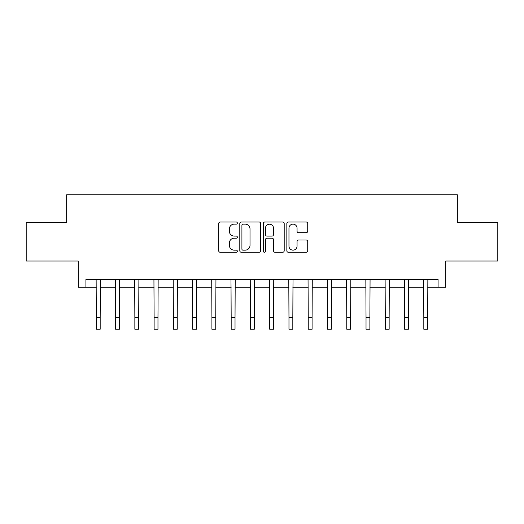 <?xml version="1.0" encoding="UTF-8"?>
<svg xmlns="http://www.w3.org/2000/svg" width="524" height="524" viewBox="0 0 524 524"><rect width="100%" height="100%" fill="white"/><g stroke="black" fill="none" stroke-linecap="round" stroke-linejoin="round"><path stroke-width="0.79" d="M237.339 223.08A1.061 1.061 0 0 0 236.285 222.019L220.211 222.019A1.513 1.513 0 0 0 218.698 223.532L218.698 250.76A1.513 1.513 0 0 0 220.211 252.273L236.285 252.273A1.061 1.061 0 0 0 237.339 251.219A1.061 1.061 0 0 0 236.285 250.158L234.202 250.158A4.84 4.84 0 0 1 229.361 245.317L229.361 243.051A4.84 4.84 0 0 1 234.202 238.21L236.285 238.21A1.061 1.061 0 0 0 237.339 237.149A1.061 1.061 0 0 0 236.285 236.088L234.202 236.088A4.84 4.84 0 0 1 229.361 231.248L229.361 228.981A4.84 4.84 0 0 1 234.202 224.141L236.285 224.141A1.061 1.061 0 0 0 237.339 223.08M306.213 232.689A1.513 1.513 0 0 0 307.726 231.176L307.726 223.532A1.513 1.513 0 0 0 306.213 222.019L288.357 222.019A1.513 1.513 0 0 0 286.844 223.532L286.844 250.76A1.513 1.513 0 0 0 288.357 252.273L306.213 252.273A1.513 1.513 0 0 0 307.726 250.76L307.726 241.538A1.513 1.513 0 0 0 306.213 240.025L298.569 240.025A1.513 1.513 0 0 0 297.056 241.538L297.056 246.11A4.048 4.048 0 0 1 293.014 250.158A4.048 4.048 0 0 1 288.966 246.11L288.966 228.182A4.048 4.048 0 0 1 293.014 224.141A4.048 4.048 0 0 1 297.056 228.182L297.056 231.176A1.513 1.513 0 0 0 298.569 232.689L306.213 232.689M85.923 287.237L85.923 279.528L438.077 279.528L438.077 287.237L445.786 287.237L445.786 261.037L497.8 261.037L497.8 222.51L457.347 222.51L457.347 194.764L66.653 194.764L66.653 222.51L26.2 222.51L26.2 261.037L78.214 261.037L78.214 287.237L96.324 287.237M260.677 223.532A1.513 1.513 0 0 0 259.164 222.019L241.315 222.019A1.513 1.513 0 0 0 239.802 223.532L239.802 250.76A1.513 1.513 0 0 0 241.315 252.273L259.164 252.273A1.513 1.513 0 0 0 260.677 250.76L260.677 223.532M264.836 222.019L282.685 222.019A1.513 1.513 0 0 1 284.198 223.532L284.198 250.76A1.513 1.513 0 0 1 282.685 252.273L275.048 252.273A1.513 1.513 0 0 1 273.535 250.76L273.535 239.723A1.513 1.513 0 0 0 272.022 238.21L266.952 238.21A1.513 1.513 0 0 0 265.439 239.723L265.439 251.219A1.061 1.061 0 0 1 264.384 252.273A1.061 1.061 0 0 1 263.323 251.219L263.323 223.532A1.513 1.513 0 0 1 264.836 222.019M100.176 287.237L115.588 287.237M119.439 287.237L134.851 287.237M138.703 287.237L154.115 287.237M157.973 287.237L173.385 287.237M177.236 287.237L192.649 287.237M196.5 287.237L211.912 287.237M215.764 287.237L231.176 287.237M235.027 287.237L250.439 287.237M254.297 287.237L269.703 287.237M273.561 287.237L288.973 287.237M292.824 287.237L308.236 287.237M312.088 287.237L327.5 287.237M331.351 287.237L346.764 287.237M350.615 287.237L366.027 287.237M369.885 287.237L385.297 287.237M389.149 287.237L404.561 287.237M408.412 287.237L423.824 287.237M427.676 287.237L438.077 287.237M242.979 224.141A1.061 1.061 0 0 0 241.918 225.196L241.918 249.097A1.061 1.061 0 0 0 242.979 250.158L245.173 250.158A4.84 4.84 0 0 0 250.013 245.317L250.013 228.981A4.84 4.84 0 0 0 245.173 224.141L242.979 224.141M273.535 228.261A4.048 4.048 0 0 0 269.487 224.213A4.048 4.048 0 0 0 265.439 228.261L265.439 234.575A1.513 1.513 0 0 0 266.952 236.088L272.022 236.088A1.513 1.513 0 0 0 273.535 234.575L273.535 228.261M96.141 279.528L96.324 317.675L100.176 317.675L100.359 279.528M96.324 317.675L96.324 329.236L100.176 329.236L100.176 317.675M115.404 279.528L115.588 317.675L119.439 317.675L119.623 279.528M115.588 317.675L115.588 329.236L119.439 329.236L119.439 317.675M134.668 279.528L134.851 317.675L138.703 317.675L138.886 279.528M134.851 317.675L134.851 329.236L138.703 329.236L138.703 317.675M153.932 279.528L154.115 317.675L157.973 317.675L158.156 279.528M154.115 317.675L154.115 329.236L157.973 329.236L157.973 317.675M173.202 279.528L173.385 317.675L177.236 317.675L177.42 279.528M173.385 317.675L173.385 329.236L177.236 329.236L177.236 317.675M192.465 279.528L192.649 317.675L196.5 317.675L196.683 279.528M192.649 317.675L192.649 329.236L196.5 329.236L196.5 317.675M211.729 279.528L211.912 317.675L215.764 317.675L215.947 279.528M211.912 317.675L211.912 329.236L215.764 329.236L215.764 317.675M230.992 279.528L231.176 317.675L235.027 317.675L235.211 279.528M231.176 317.675L231.176 329.236L235.027 329.236L235.027 317.675M250.256 279.528L250.439 317.675L254.297 317.675L254.474 279.528M250.439 317.675L250.439 329.236L254.297 329.236L254.297 317.675M269.526 279.528L269.703 317.675L273.561 317.675L273.744 279.528M269.703 317.675L269.703 329.236L273.561 329.236L273.561 317.675M288.789 279.528L288.973 317.675L292.824 317.675L293.008 279.528M288.973 317.675L288.973 329.236L292.824 329.236L292.824 317.675M308.053 279.528L308.236 317.675L312.088 317.675L312.271 279.528M308.236 317.675L308.236 329.236L312.088 329.236L312.088 317.675M327.317 279.528L327.5 317.675L331.351 317.675L331.535 279.528M327.5 317.675L327.5 329.236L331.351 329.236L331.351 317.675M346.58 279.528L346.764 317.675L350.615 317.675L350.798 279.528M346.764 317.675L346.764 329.236L350.615 329.236L350.615 317.675M365.844 279.528L366.027 317.675L369.885 317.675L370.068 279.528M366.027 317.675L366.027 329.236L369.885 329.236L369.885 317.675M385.114 279.528L385.297 317.675L389.149 317.675L389.332 279.528M385.297 317.675L385.297 329.236L389.149 329.236L389.149 317.675M404.377 279.528L404.561 317.675L408.412 317.675L408.596 279.528M404.561 317.675L404.561 329.236L408.412 329.236L408.412 317.675M423.641 279.528L423.824 317.675L427.676 317.675L427.859 279.528M423.824 317.675L423.824 329.236L427.676 329.236L427.676 317.675"/></g></svg>
